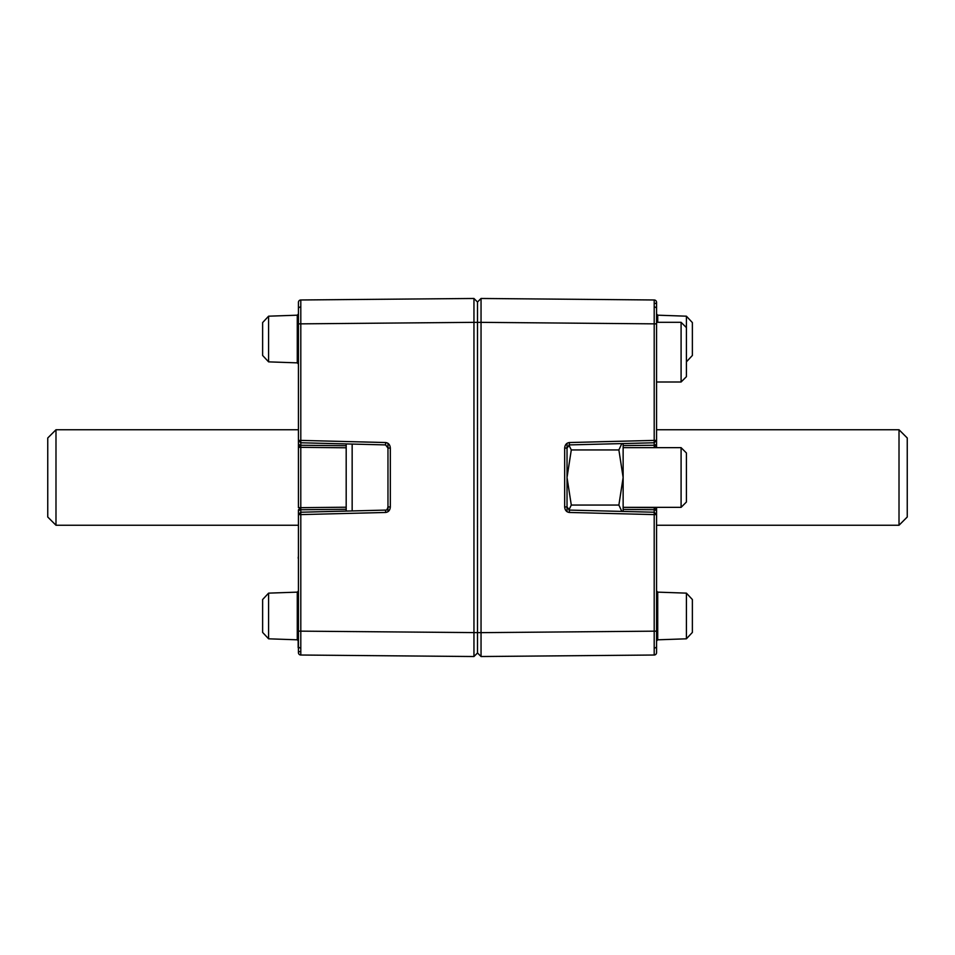 <?xml version="1.0" encoding="UTF-8"?>
<svg xmlns="http://www.w3.org/2000/svg" width="955" height="955" viewBox="0 0 955 955"><rect width="100%" height="100%" fill="white"/><g stroke="black" fill="none" stroke-linecap="round" stroke-linejoin="round"><path stroke-width="1.43" d="M681.094 322.312L686.406 327.625L686.406 376.688L681.094 382L681.094 322.312L656.562 322.312L656.562 302.365A2.388 2.388 0 0 0 654.199 299.977L481.045 298.473L481.045 322.348L654.199 323.852L654.199 440.398L656.562 440.398L656.562 444.946L656.562 302.365L656.562 323.852L654.199 323.852L654.199 299.977A2.388 2.388 0 0 1 656.562 302.365A2.388 1.194 180 0 1 654.211 303.559M686.406 593.139L692.375 599.537L692.375 632.413L686.406 638.811L686.406 593.139L657.72 592.136L657.72 639.814L656.562 641.008M686.406 316.189L692.375 322.587L692.375 355.463L686.406 361.861L686.406 316.189L657.72 315.186L657.72 322.312M569.395 510.089L569.359 512.465C566.518 512.071 564.954 510.233 564.668 506.938L567.031 506.938L569.395 510.089L654.235 512.226L656.562 514.602L656.562 511.808L656.562 514.602L654.199 514.602L654.211 509.743A2.388 2.065 -0 0 1 656.562 511.808L656.562 507.344M656.562 440.398L654.247 442.774L569.395 444.911L569.359 442.535L654.199 440.398L654.211 445.257A2.388 2.065 0 0 0 656.562 443.192M569.359 512.465L654.199 514.602L654.199 655.023A2.388 2.388 0 0 0 656.562 652.635L656.562 514.602M656.562 447.334L656.562 444.946A2.388 1.194 -0 0 1 654.223 446.14L654.211 447.334L656.562 447.656M298.163 647.609L298.438 631.148L300.801 631.148L300.801 655.023L473.955 656.527L477.5 652.981L477.5 322.348L481.045 322.348L481.045 656.527L654.199 655.023M564.668 506.938L564.668 448.062L567.031 448.062L569.395 444.911M567.031 506.938L567.031 448.062M481.045 298.473L477.5 302.019L477.5 652.981L481.045 656.527M473.955 656.527L473.955 322.348L477.5 322.348L477.5 302.019L473.955 298.473L300.801 299.977L300.801 323.852L298.438 323.852L298.438 443.192L298.438 440.398L300.801 440.398L300.801 323.852L473.955 322.348L473.955 298.473L300.801 299.977A2.388 2.388 0 0 0 298.438 302.365L298.438 323.852M899.013 429.75L907.25 437.987L907.25 517.013L899.013 525.25L899.013 429.75L656.562 429.75M567.031 511.713L567.031 443.299M568.87 509.994L571.293 505.064L567.031 477.5L571.293 449.936L568.87 445.006M621.824 511.403L618.876 505.064L571.293 505.064M571.293 449.936L618.876 449.936L621.824 443.598M618.876 505.064L623.138 477.5L618.876 449.936M623.138 511.438L623.138 443.562M268.594 638.811L262.625 632.413L262.625 599.537L268.594 593.139L268.594 638.811L297.28 639.814L297.28 592.136L298.438 590.942M268.594 361.861L262.625 355.463L262.625 322.587L268.594 316.189L268.594 361.861L297.28 362.864L297.28 315.186L298.438 313.992M656.562 631.148L481.045 632.652L300.801 631.148L300.801 514.602L298.438 514.602L298.438 511.808L298.438 652.635A2.388 1.194 -0 0 1 299.679 651.585M298.438 510.054L298.438 511.808A2.388 2.065 180 0 1 300.789 509.743L300.777 508.86A2.388 1.194 180 0 0 298.438 510.054M298.438 447.334L298.438 507.666L300.789 507.666L300.789 447.334L298.438 447.334L298.438 443.192A2.388 2.065 180 0 0 300.789 445.257L300.801 440.398L385.641 442.535L385.605 444.911L300.765 442.774M300.801 655.023A2.388 2.388 0 0 1 298.438 652.635A2.388 2.388 0 0 0 300.801 655.023A2.388 2.388 0 0 1 298.438 652.635A2.388 2.388 0 0 0 300.801 655.023M385.641 442.535C388.482 442.929 390.046 444.767 390.332 448.062L390.332 506.938C390.058 510.221 388.494 512.059 385.641 512.465L300.801 514.602L300.789 509.743L346.188 509.278M300.801 299.977L385.641 299.237M385.641 512.465L385.605 510.089C386.56 510.4 387.348 509.349 387.969 506.938L387.969 511.701M390.332 506.938L387.969 506.938L387.969 448.062L385.605 444.911M390.332 448.062L387.969 448.062L387.969 443.287M55.987 525.25L47.75 517.013L47.75 437.987L55.987 429.75L55.987 525.25L298.438 525.25M346.188 443.92L346.188 511.08M681.094 447.656L686.406 452.968L686.406 502.032L681.094 507.344L681.094 447.656L623.138 447.656L654.211 447.656M298.163 602.844L298.163 647.609L298.163 602.844M656.562 510.054A2.388 1.194 180 0 0 654.223 508.86L654.211 509.743L623.138 509.421M654.199 648.027A2.388 1.683 0 0 0 656.562 646.344M654.199 299.977A2.388 2.388 0 0 1 656.562 302.365A2.388 2.388 0 0 0 654.199 299.977M654.199 306.973A2.388 1.683 0 0 1 656.562 308.656M623.138 445.579L654.211 445.257L654.223 446.14M654.211 507.344L656.562 507.666M681.094 507.344L623.138 507.344L654.211 507.666L654.223 508.86M564.668 448.062C564.942 444.779 566.506 442.941 569.359 442.535M300.801 648.027A2.388 1.683 180 0 1 298.438 646.344M300.777 508.86L300.789 507.666L346.188 507.212M346.188 447.788L300.789 447.334L300.777 446.14A2.388 1.194 180 0 1 298.438 444.946M300.777 446.14L300.789 445.257L346.188 445.722M300.801 306.973A2.388 1.683 180 0 0 298.438 308.656M352.156 444.075L352.156 510.925M686.406 638.811L657.72 639.814M657.72 592.136L656.562 590.942M657.72 315.186L656.562 313.992M477.452 428.735L477.5 428.103L477.548 428.735M477.452 526.265L477.5 526.897L477.548 526.265M899.013 525.25L656.562 525.25M681.094 382L656.562 382M297.28 639.814L298.438 641.008M297.28 362.864L298.438 364.058M268.594 593.139L297.28 592.136M268.594 316.189L297.28 315.186M298.438 514.602L300.73 512.226M300.73 442.774L298.438 440.398M300.765 512.226L385.605 510.089M55.987 429.75L298.438 429.75M298.438 556.288L298.163 558.078"/></g></svg>
